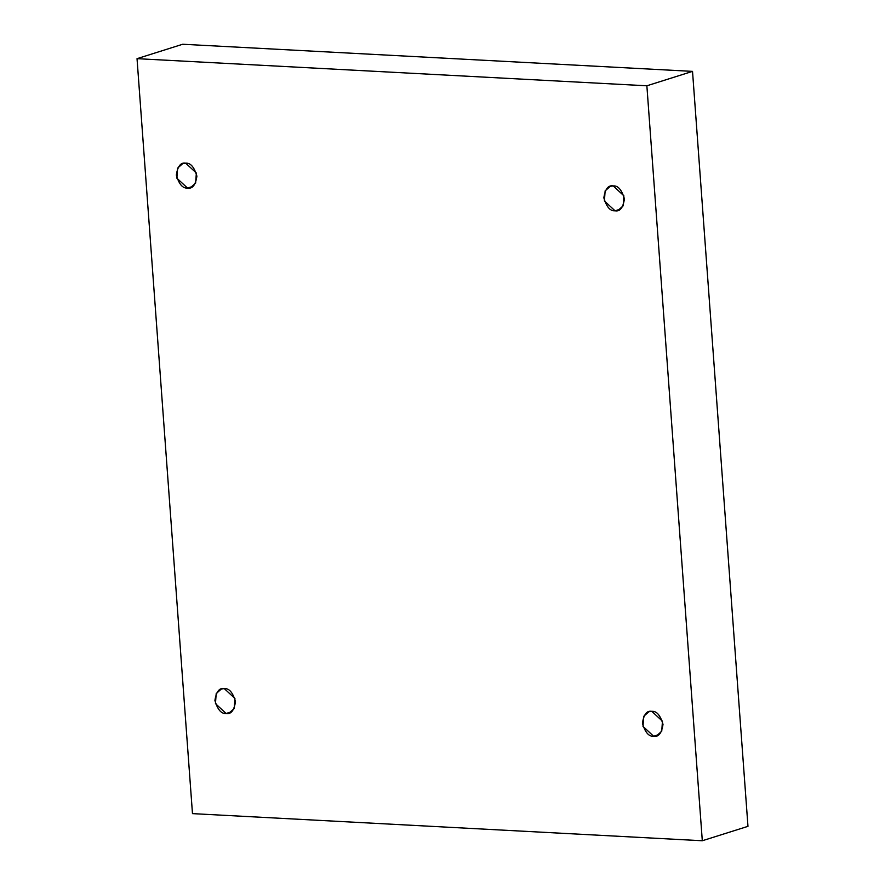 <?xml version="1.0" encoding="UTF-8"?>
<svg xmlns="http://www.w3.org/2000/svg" width="885" height="885" viewBox="0 0 885 885"><rect width="100%" height="100%" fill="white"/><g stroke="black" fill="none" stroke-linecap="round" stroke-linejoin="round"><path stroke-width="1.33" d="M187.531 188.062L190.43 187.708L195.629 183.095L196.348 173.029L185.706 163.172C190.507 162.729 194.246 167.055 196.901 176.17C195.574 185.065 192.443 189.036 187.531 188.062C182.719 188.516 178.98 184.18 176.325 175.075C177.664 166.181 180.783 162.209 185.706 163.172L182.797 163.537L177.608 168.15L176.878 178.206L187.531 188.062L193.007 186.337L187.531 188.062M226.118 713.498L229.016 713.133L234.204 708.52L234.934 698.464L224.281 688.607C229.093 688.154 232.832 692.49 235.487 701.595C234.149 710.489 231.029 714.461 226.118 713.498C221.305 713.941 217.566 709.615 214.911 700.5C216.25 691.605 219.369 687.634 224.281 688.607L221.383 688.972L216.194 693.575L215.464 703.641L226.118 713.498L231.593 711.761L226.118 713.498M653.639 736.243L656.537 735.878L661.737 731.264L662.456 721.209L651.814 711.352C656.626 710.898 660.354 715.235 663.009 724.339C661.681 733.245 658.551 737.205 653.639 736.243C648.827 736.685 645.088 732.36 642.433 723.244C643.771 714.35 646.891 710.389 651.814 711.352L648.904 711.717L643.716 716.319L642.997 726.386L653.639 736.243L659.126 734.506L653.639 736.243M615.053 210.807L617.951 210.453L623.151 205.84L623.87 195.784L613.228 185.927C618.04 185.474 621.768 189.81 624.423 198.915C623.095 207.809 619.965 211.78 615.053 210.807C610.241 211.261 606.513 206.935 603.847 197.82C605.185 188.925 608.305 184.954 613.228 185.927L610.329 186.281L605.13 190.894L604.411 200.961L615.053 210.807L620.54 209.081L615.053 210.807M192.476 813.625L137.031 58.664L182.697 44.25L137.031 58.664L646.869 85.79L692.524 71.375L182.697 44.25L692.524 71.375L646.869 85.79L702.303 840.75L747.969 826.336L692.524 71.375L747.969 826.336L702.303 840.75L192.476 813.625L702.303 840.75L646.869 85.79L137.031 58.664L192.476 813.625"/></g></svg>
